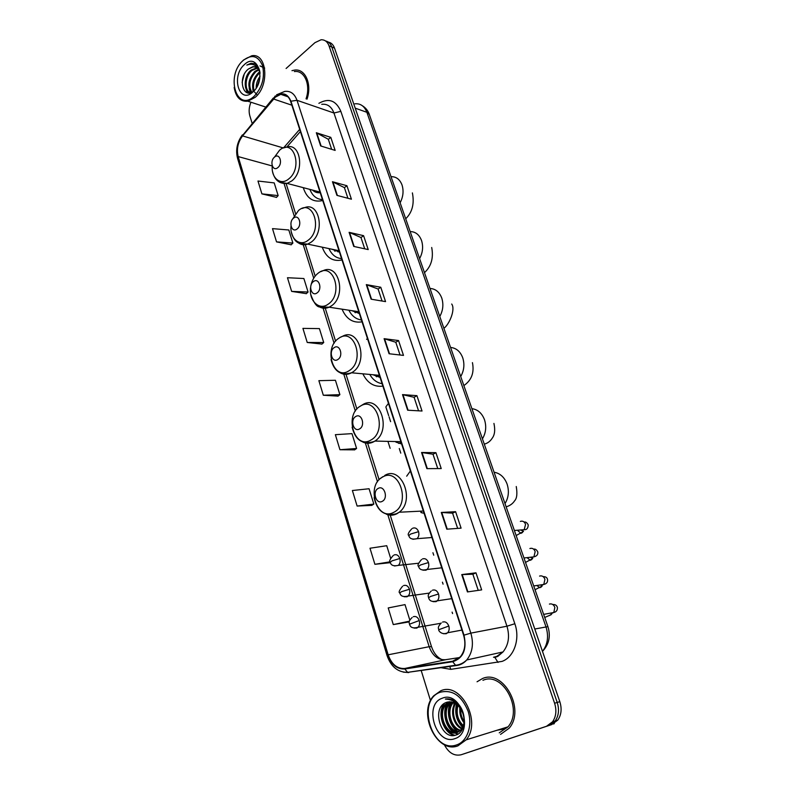 <?xml version="1.0" encoding="UTF-8"?>
<svg xmlns="http://www.w3.org/2000/svg" width="795" height="795" viewBox="0 0 795 795"><rect width="100%" height="100%" fill="white"/><g stroke="black" fill="none" stroke-linecap="round" stroke-linejoin="round"><path stroke-width="1.19" d="M410.379 471.008L406.682 476.185M388.467 403.373L386.221 406.344M367.419 338.392L366.614 339.405M362.848 373.819C367.439 383.101 374.127 387.205 382.882 386.132M342.069 309.175C346.332 319.083 352.99 323.297 362.043 321.826M322.243 247.185C326.159 257.6 332.747 261.863 342.009 259.975M303.273 187.66C306.671 198.114 312.902 202.457 321.945 200.698L322.73 200.459M500.154 729.283L502.47 728.558L500.154 729.283M444.296 744.617C448.599 752.905 454.223 756.293 461.17 754.753L551.75 724.573L557.812 720.081C561.359 714.884 562.025 708.743 559.819 701.667L334.516 48.097C333.274 44.679 331.207 42.682 328.335 42.105M461.17 754.753L546.493 726.282L552.575 721.771C556.132 716.534 556.798 710.352 554.592 703.237L329.031 45.862L331.783 46.985C330.531 43.556 328.464 41.559 325.582 40.982C328.464 41.559 330.531 43.556 331.783 46.985L557.216 702.452L331.783 46.985L334.516 48.097M546.493 726.282L549.126 725.418L555.208 720.926C558.756 715.709 559.422 709.547 557.216 702.452C559.422 709.547 558.756 715.709 555.208 720.926L549.126 725.418L463.932 753.849L551.75 724.573M482.386 678.602L477.06 681.782L482.386 678.602C503.136 668.853 525.704 709.418 509.168 728.19C525.704 709.418 503.136 668.853 482.386 678.602M275.328 97.159L280.794 94.327C285.405 93.73 288.684 96.106 290.642 101.452L463.624 635.314C466.029 643.841 464.916 651.035 460.285 656.909L452.643 661.231L404.734 668.496C397.093 668.853 391.567 664.292 388.159 654.802L238.172 156.575C236.413 149.102 237.874 142.216 242.555 135.915L275.328 97.159M275.219 96.821L242.405 135.617C237.606 142.076 236.115 149.132 237.924 156.794L387.821 654.941C391.319 664.67 396.983 669.35 404.814 668.983L452.733 661.728C463.276 658.23 467.033 649.376 463.992 635.165L290.92 101.213C287.422 93.204 282.195 91.743 275.219 96.821M467.45 591.927L481.661 589.88L475.976 572.827L461.746 574.596L467.45 591.927M478.242 590.377L472.866 574.209L461.746 574.596M472.876 574.229L475.976 572.827M446.8 529.182L461.09 528.148L455.595 511.692L441.295 512.457L446.8 529.182M457.652 528.397L452.584 513.163L441.295 512.457M452.594 513.192L455.595 511.692M426.875 468.643L441.225 468.563L435.918 452.673L421.559 452.494L426.875 468.643M437.767 468.583L432.997 454.223L421.559 452.494M433.007 454.263L435.918 452.673M407.636 410.2L422.036 411.015L416.918 395.662L402.509 394.608L407.636 410.2M418.567 410.816L414.076 397.291L402.509 394.608M414.086 397.331L416.918 395.662M320.663 145.942L335.152 150.404L330.8 137.356L316.321 132.735L320.663 145.942M331.664 149.331L328.325 139.294L316.321 132.735M328.345 139.364L330.8 137.356M336.931 195.371L351.42 199.197L346.928 185.732L332.449 181.727L336.931 195.371M347.922 198.273L344.384 187.62L332.449 181.727M344.404 187.68L346.928 185.732M353.735 246.42L368.214 249.57L363.573 235.668L349.104 232.329L353.735 246.42M364.726 248.815L360.96 237.496L349.104 232.329M360.98 237.556L363.573 235.668M371.106 299.188L385.555 301.613L380.775 287.243L366.306 284.62L371.106 299.188M382.077 301.027L378.082 289.012L366.306 284.62M378.102 289.062L380.775 287.243M389.063 353.745L403.492 355.395L398.543 340.548L384.104 338.68L389.063 353.745M400.014 354.997L395.781 342.248L384.104 338.68M395.791 342.297L398.543 340.548M306.999 99.176C312.236 84.28 305.29 68.38 294.567 70.099L291.964 70.666L294.567 70.099C305.29 68.38 312.236 84.28 306.999 99.176M500.542 734.401L509.168 728.19L500.542 734.401M329.031 45.862C327.451 41.668 324.797 39.641 321.081 39.77L314.939 42.662L286.091 68.489M250.962 102.227C249.004 106.977 248.626 111.519 249.839 115.841L252.134 123.285M421.151 670.354L430.522 700.683M357.124 506.057L373.839 504.09L369.069 488.746L352.384 490.515L357.124 506.057L371.812 505.372M390.603 558.179L386.738 545.708L369.993 548.232L374.902 564.311L389.57 562.751M409.793 620.02L405.013 604.617L388.208 607.946L393.286 624.592L407.934 622.097M307.228 342.476L323.724 342.536L319.411 328.603L302.925 328.385L307.228 342.476L321.905 344.076M291.636 291.387L308.062 292.033L303.879 278.528L287.472 277.723L291.636 291.387L306.294 293.653M276.531 241.879L292.878 243.071L288.823 229.984L272.496 228.632L276.531 241.879L291.169 244.771M261.893 193.871L278.161 195.6L274.215 182.9L257.978 181.031L261.893 193.871L276.501 197.359M339.942 449.732L356.587 448.479L351.976 433.633L335.361 434.686L339.942 449.732L354.63 449.851M323.317 395.234L339.892 394.658L335.43 380.278L318.875 380.676L323.317 395.234L338.004 396.119M339.892 394.658L337.895 396.208M323.724 342.536L321.796 344.175M308.062 292.033L306.194 293.753M292.878 243.071L291.069 244.87M278.161 195.6L276.402 197.468M356.587 448.479L354.51 449.94M373.839 504.09L371.682 505.441M390.285 562.353L389.441 562.82M374.902 564.311L390.136 561.827M409.306 621.422L407.795 622.167M393.286 624.592L409.365 621.193M254.171 96.245C262.261 87.5 265.043 77.274 262.509 65.558C258.137 55.61 251.637 53.951 243.022 60.559C225.383 75.823 236.602 112.85 254.171 96.245M234.167 87.45C235.847 97.278 240.408 101.869 247.851 101.204L255.185 97.338C269.813 85.453 266.991 52.609 251.747 55.769L243.518 60.013L241.869 61.722M306.045 98.838C310.964 84.866 304.445 69.93 294.379 71.56M256.199 88.026C256.099 83.892 257.381 79.987 260.015 76.32M257.173 86.307L259.776 78.337M253.396 91.196C251.419 84.449 253.138 78.278 258.564 72.693L259.627 71.908M256.715 94.526L254.549 92.011M254.022 90.69C252.542 84.061 254.36 78.178 259.488 73.021L259.885 72.693M251.369 92.409C247.166 85.959 248.338 78.944 254.877 71.371L258.435 69.433M251.806 92.21C248.199 85.552 249.531 78.715 255.801 71.699L258.763 69.95M251.339 92.429C243.618 93.721 242.853 76.409 251.16 70.04L256.954 67.833M250.753 92.647C244.214 91.683 244.582 76.131 252.095 70.377L257.341 68.161M260.045 72.971C259.399 68.39 257.6 65.309 254.648 63.729L251.081 63.252L246.808 65.101C252.8 62.875 257.083 65.18 259.657 72.007C258.305 68.201 256.03 66.442 252.82 66.74L248.358 69.046L253.128 66.85L255.682 67.088M259.657 72.007L260.064 73.309M244.304 64.673C230.709 76.39 239.394 104.87 252.86 92.051C266.882 80.245 257.63 51.317 244.304 64.673M248.358 69.046C236.751 78.178 243.658 100.816 254.062 90.65M246.808 65.101L251.329 63.352L254.48 63.66M242.137 82.342L244.095 74.651M247.712 92.876L246.251 89.288M260.223 66.035L264.586 67.903M250.664 92.677L249.948 90.491M247.285 92.767L245.436 87.023M260.015 65.896L264.656 68.221M250.316 92.776L249.143 88.185M253.138 91.395L252.82 89.338M277.843 167.586C283.139 163.531 279.651 152.481 274.553 157.082C269.316 161.127 272.725 172.117 277.843 167.586M316.857 191.227L318.397 192.768M320.305 199.366L322.522 199.843M309.881 189.399C312.475 195.898 316.658 199.287 322.442 199.575M312.554 190.104C314.75 192.181 317.304 193.046 320.216 192.708M315.605 192.122L314.721 190.671M297.052 229C302.537 225.114 298.9 213.617 293.633 218.069C288.217 221.944 291.755 233.372 297.052 229M336.096 250.097L338.133 251.945M340.429 258.494L341.234 258.584M328.961 248.596C331.734 254.768 335.937 258.107 341.562 258.604M331.783 249.193L339.395 251.926M335.003 251.27L333.9 249.64M317.046 292.918C322.73 289.221 318.944 277.246 313.488 281.529C307.874 285.226 311.57 297.121 317.046 292.918M356.2 311.342L358.784 313.449M348.896 310.219C351.827 315.993 356.001 319.232 361.437 319.938M351.877 310.676L359.33 313.449M355.286 312.773L353.934 310.994M337.875 359.489C343.768 356.001 339.823 343.519 334.168 347.634C328.355 351.122 332.201 363.514 337.875 359.489M377.237 375.121L379.99 377.188M369.774 374.445C372.835 379.732 376.939 382.812 382.097 383.687M372.925 374.733L380.06 377.416M376.502 376.78L374.922 374.912M359.588 428.903C365.7 425.643 361.596 412.625 355.723 416.53C349.691 419.79 353.696 432.709 359.588 428.903M400.044 442.199L401.336 443.083M395.9 442.109L401.634 443.988M398.772 443.451L396.963 441.583M382.256 501.327C388.596 498.326 384.303 484.731 378.211 488.408C371.951 491.429 376.134 504.914 382.256 501.327M420.933 512.537L424.093 513.312M422.175 512.944L420.187 511.175M526.697 732.93L538.841 728.876M553.737 724.036L554.373 723.311M456.797 744.845C467.351 741.397 472.767 725.497 468.126 711.247C461.706 695.734 452.454 689.384 440.351 692.197C415.706 700.087 432.132 754.306 456.797 744.845M457.93 745.849L466.158 739.847C482.048 721.542 460.603 681.375 440.728 690.805L433.752 695.774C417.216 712.588 436.763 754.286 457.93 745.849M499.26 732.851L508.015 726.839C523.537 709.289 502.44 671.209 482.943 680.321M463.952 722.715C460.653 718.322 459.321 713.294 459.967 707.63M464.071 721.423C461.587 717.637 460.464 713.413 460.712 708.743M463.048 726.392C456.777 720.658 454.889 713.453 457.373 704.787M463.316 725.616C457.761 720.121 455.982 713.363 457.99 705.344M461.786 728.856C453.697 725.706 449.602 710.939 455.088 703.178M462.124 728.319C454.591 724.871 450.805 711.137 455.644 703.505M460.315 730.625C450.358 729.244 444.832 710.511 452.673 702.551L452.961 702.233M460.703 730.237C451.063 728.319 445.965 710.253 453.488 702.422M458.675 731.857C447.953 732.95 440.38 712.231 448.996 703.525L450.944 701.796M459.103 731.599C448.529 732.026 441.503 711.803 449.92 703.277L451.441 701.866M462.849 713.403C459.202 704.37 453.836 700.673 446.77 702.303C430.691 706.934 440.996 740.652 455.744 735.097C466.625 732.483 467.182 710.869 456.479 702.442C452.882 699.501 449.185 698.388 445.369 699.083C453.567 699.292 459.391 704.062 462.849 713.403C464.886 719.694 464.399 725.03 461.398 729.403L457.254 732.523C446.243 737.114 435.63 714.218 445.299 704.499L449.026 701.786M462.322 729.124L457.443 732.463M457.344 732.483C446.353 735.703 436.962 713.582 446.224 704.261L449.493 701.746M446.77 702.303L447.635 702.025M442.239 698.249C423.218 704.261 435.968 746.048 454.859 738.644C474.615 732.841 460.891 689.911 442.239 698.249M454.909 735.305C450.397 733.994 446.84 730.853 444.236 725.865M441.513 715.58C441.275 711.108 442.199 707.083 444.276 703.505M458.059 734.053L455.416 732.93M454.988 732.682L447.764 724.483M445.23 714.944C444.932 710.462 445.786 706.417 447.794 702.81M448.927 714.337C448.539 709.736 449.374 705.582 451.431 701.876M452.603 713.771L454.164 702.701M456.27 713.274L456.847 704.35M459.917 712.847L459.739 707.321M454.293 735.415C443.62 733.119 437.151 714.357 443.59 703.992M457.751 734.232L454.79 732.98M454.164 732.602C445.836 727.723 441.871 712.28 447.058 703.426M457.801 731.489C449.503 726.63 445.568 711.316 450.695 702.492M462.601 727.425C456.499 720.916 454.472 713.135 456.499 704.092M534.777 629.014L547.914 626.639C550.865 636.149 549.057 644.397 542.488 651.373C547.725 644.487 548.888 636.298 545.956 626.758L366.873 112.294C364.458 106.142 360.473 103.32 354.908 103.807M355.216 108.15L366.873 112.294L369.317 114.42L547.914 626.639M559.819 701.667L554.592 703.237M388.099 441.931L390.146 448.32M452.584 613.581L452.107 612.12M443.073 584.146L442.437 582.169M433.732 555.198L432.927 552.724M400.769 453.13L399.289 448.519M390.613 421.668L389.073 416.878M388.666 415.636L385.853 406.921M318.894 103.32C328.752 97.755 336.076 100.438 340.846 111.36L514.842 623.727L506.952 626.212L333.95 113.009C331.495 106.58 327.431 103.688 321.746 104.314M514.842 623.727C520.337 639.001 514.087 657.167 502.033 661.4L450.835 669.35L440.062 667.542M493.516 657.256L496.726 656.402L502.997 651.96C508.611 644.914 509.933 636.328 506.952 626.212L470.839 633.128C473.85 643.692 472.488 652.635 466.754 659.959C464.032 663.03 460.812 664.858 457.105 665.435L455.525 665.246C459.748 664.858 463.485 663.1 466.754 659.959L502.997 651.96L497.75 656.422L494.887 657.415L498.018 662.454M275.309 95.877L273.381 98.709M242.366 134.902C237.059 142.196 235.469 150.036 237.576 158.444L237.924 156.794M387.821 654.941L387.036 655.537C390.961 666.707 397.818 672.322 407.587 672.361L456.767 665.485M408.769 672.59L403.264 672.113M404.814 668.983L407.587 672.361L455.525 665.246L452.733 661.728M273.311 98.043L242.405 135.617M463.992 635.165L470.839 633.128L297.002 100.299L290.92 101.213M276.571 94.804L284.749 91.425C290.473 90.71 294.557 93.671 297.002 100.299L333.95 113.009L340.846 111.36M449.592 666.131L450.835 669.35M493.765 657.217L494.887 657.415M388.159 654.802L429.161 646.703C432.54 655.766 438.005 660.098 445.528 659.711L459.699 657.535M404.734 668.496L445.985 659.641M452.643 661.231L454.134 660.903M273.53 99.007L291.864 105.198M242.555 135.915L283.418 147.979M299.695 129.376L283.497 147.95M238.172 156.575L272.248 165.966M284.133 183.774L294.13 215.664M303.233 244.731L313.717 278.19M323.098 308.152L334.109 343.291M343.788 374.177L355.355 411.104M365.332 442.974L377.506 481.81M387.811 514.713L429.161 646.703L431.486 646.603C433.792 653.261 437.369 657.644 442.219 659.711M389.51 353.795L384.561 338.779M371.553 299.258L366.773 284.749M354.182 246.52L349.562 232.478M337.388 195.49L332.916 181.906M321.12 146.081L316.788 132.934M408.083 410.22L402.966 394.678M427.322 468.633L422.016 452.534M447.247 529.142L441.742 512.457M467.897 591.868L462.193 574.556M391.031 176.689C396.129 176.54 399.786 179.273 402.002 184.897C403.85 190.81 403.224 196.772 400.123 202.785M272.258 165.926C271.095 178.09 280.645 185.911 288.645 178.994C303.362 167.894 293.554 137.475 279.572 150.215L274.484 157.142M279.641 182.274L287.124 183.406L291.676 180.982C304.753 171.442 300.689 142.732 286.985 146.995L283.825 147.85M320.912 199.465L322.641 200.181M410.17 231.583C415.437 231.643 419.213 234.585 421.509 240.428C423.427 246.549 422.791 252.611 419.591 258.623M291 226.068C289.768 238.5 299.695 247.056 307.983 240.358C323.217 229.735 313.011 198.074 298.552 210.427L292.431 219.331M299.069 243.31C301.722 244.93 304.584 245.198 307.655 244.115L311.034 242.256C325.264 232.647 319.6 201.741 304.833 207.545L301.971 208.509M340.956 258.564L341.641 258.842M429.996 288.466C435.441 288.744 439.357 291.924 441.732 297.986C443.719 304.326 443.063 310.497 439.774 316.499M310.616 287.422C308.599 300.56 319.173 310.944 328.116 304.207C343.897 294.11 333.264 261.148 318.288 273.063C314.591 275.875 312.137 280.019 310.934 285.475M319.381 306.85C322.462 308.579 325.702 308.698 329.12 307.198L331.177 306.015C346.7 296.346 339.077 262.996 323.297 270.608L320.683 271.691M450.566 347.455C456.191 347.981 460.235 351.39 462.7 357.7C464.767 364.259 464.101 370.54 460.712 376.542M349.075 370.718C365.432 361.188 354.351 326.825 338.849 338.263C323.028 347.803 333.393 381.471 349.075 370.718M340.638 373.064C344.185 374.872 347.812 374.783 351.529 372.785L352.155 372.408C369.118 362.709 359.141 326.656 342.426 336.355L340.737 337.15M471.912 408.66C477.725 409.445 481.919 413.112 484.473 419.671C486.62 426.478 485.944 432.868 482.436 438.86M370.927 440.033C387.9 431.148 376.333 395.294 360.264 406.205C343.857 415.139 354.659 450.218 370.927 440.033M362.937 442.119C366.634 443.819 370.331 443.65 374.028 441.603L374.902 441.066C392.392 430.294 379.324 393.306 362.421 404.874M494.073 472.21C500.095 473.283 504.437 477.229 507.091 484.046C509.317 491.111 508.631 497.62 505.004 503.593M393.714 512.348C411.343 504.159 399.269 466.725 382.594 477.05C365.571 485.328 376.84 521.908 393.714 512.348M386.36 514.206C389.898 515.647 393.386 515.508 396.834 513.789L399.229 512.228C415.566 500.313 401.296 465.015 384.73 475.47M412.943 539.268L416.997 538.692C418.786 536.893 419.303 534.548 418.558 531.676C417.226 528.456 415.238 527.314 412.615 528.248M418.558 531.676L410.657 534.031L408.809 535.562C407.408 534.747 408.411 532.481 411.81 528.784M521.182 530.344L524.183 529.699L525.565 524.382C524.471 521.629 522.732 520.636 520.357 521.401M522.703 530.225L522.762 530.921M522.464 532.521L520.934 533.346L517.813 530.613M422.91 570.174L426.001 570.184L427.044 569.478C428.734 567.68 429.211 565.364 428.455 562.562C427.104 559.273 425.087 558.08 422.413 558.965M428.455 562.562L420.505 564.967L418.597 566.398C417.226 565.702 418.18 563.446 421.439 559.62M531.07 557.653L533.902 556.858L535.174 551.631C534.061 548.828 532.302 547.795 529.887 548.52M532.183 557.524L532.193 558.07M531.875 559.481L530.305 560.306L527.522 558.05M433.066 601.646L436.048 601.656L437.26 600.821C438.86 599.023 439.287 596.747 438.542 594.004C437.161 590.655 435.113 589.393 432.401 590.228M438.542 594.004L430.522 596.469L428.565 597.79C428.724 596.608 426.577 595.634 431.258 591.013M541.127 585.368L543.78 584.454L544.933 579.317C543.8 576.464 542.011 575.391 539.576 576.077M541.425 586.889L539.825 587.694L537.42 585.925M443.421 633.704L446.273 633.704L447.655 632.74C449.165 630.942 449.543 628.706 448.807 626.023C447.406 622.604 445.319 621.283 442.567 622.068M448.807 626.023L438.711 629.749C438.939 628.527 436.644 627.961 441.255 622.982M551.352 613.511L553.807 612.498L554.85 607.45C553.698 604.548 551.889 603.425 549.415 604.081M551.124 614.724L544.714 617.457M394.539 565.98L398.355 565.384C400.074 563.625 400.571 561.33 399.845 558.497C398.553 555.288 396.616 554.115 394.052 554.99M399.845 558.497L392.024 560.853L390.256 562.244C388.864 561.538 389.858 559.312 393.227 555.546M404.228 596.767L407.06 596.757L408.103 596.041C409.733 594.282 410.18 592.027 409.465 589.254C408.143 585.975 406.185 584.752 403.572 585.577M409.465 589.254L401.584 591.659L399.756 592.951C398.404 592.384 399.348 590.148 402.588 586.243M414.096 628.1L416.819 628.09L418.021 627.255C419.561 625.506 419.969 623.27 419.253 620.557C417.912 617.218 415.924 615.936 413.271 616.711M419.253 620.557L409.435 624.204C409.673 623.061 407.388 622.316 412.128 617.496M500.492 729.174L501.496 728.916M497.114 730.227L501.903 729.432L505.531 727.614M362.431 105.795C365.67 107.762 367.966 110.634 369.317 114.42M557.812 720.081L552.575 721.771M280.794 94.327L288.058 96.831M237.576 158.444L387.036 655.537M286.15 183.635L295.531 213.527M305.32 244.691L315.168 276.084M325.254 308.222L335.609 341.204M346.024 374.356L356.905 409.047M367.658 443.282L379.116 479.783M390.226 515.16L431.476 646.583M300.401 131.543L286.876 147.015M256.865 68.191L255.93 67.863M265.739 107.067L247.851 101.204M320.007 192.062L287.124 183.406C279.512 184.072 274.672 180.207 272.606 171.799M412.386 192.907C414.513 203.729 412.277 212.354 405.708 218.784M313.091 190.244L313.3 190.76M321.13 199.485L322.601 200.082M339.008 250.713L307.655 244.115L299.168 243.359C297.072 242.008 294.08 241.422 291.328 231.991M431.695 247.493C433.673 257.938 431.278 266.325 424.49 272.655M358.784 311.729L329.12 307.198L319.64 306.959C316.688 306.88 313.747 302.746 310.795 294.547M451.699 304.028C455.664 309.404 449.374 324.29 443.898 328.335M379.384 375.32L351.529 372.785C340.946 375.906 334.119 371.503 331.048 359.598M472.429 362.629C474.436 372.597 471.584 380.248 463.863 385.575M400.879 441.672L374.902 441.066L373.849 441.593C362.58 444.912 355.345 440.132 352.135 427.253M362.341 404.923L359.897 406.434M493.934 423.417C495.325 429.906 494.758 434.825 492.234 438.174C490.247 441.314 487.593 443.302 484.274 444.137M423.347 511.016L399.229 512.228L396.337 513.769C384.611 516.591 377.198 511.215 374.097 497.63M382.723 476.742L380.447 478.52M516.253 486.51C517.446 493.665 516.909 498.425 514.633 500.78C512.715 503.742 509.883 505.759 506.137 506.832M524.163 522.077C525.575 521.659 526.936 522.583 528.228 524.859C528.109 528.248 526.767 529.868 524.183 529.699L514.385 530.474M431.933 537.509L416.997 538.692C412.237 539.726 409.514 538.682 408.809 535.562M521.57 530.315L523.488 531.408L516.154 535.552M533.604 549.156C535.234 548.749 536.625 549.683 537.788 551.929C538.165 554.493 536.864 556.142 533.902 556.858L523.975 557.981M441.752 567.809L427.044 569.478C422.215 570.701 419.392 569.667 418.597 566.398M530.742 557.216L532.759 558.507L525.525 562.423M543.164 576.633C545.678 576.594 547.119 577.528 547.507 579.436C547.944 582.059 546.702 583.739 543.78 584.454L533.723 585.945M451.749 598.655L437.26 600.821C429.24 603.077 429.012 598.257 428.565 597.79M540.6 584.931L542.19 586.024L535.045 589.721M552.833 604.538C555.198 604.359 556.719 605.303 557.384 607.39C557.583 610.182 556.391 611.882 553.807 612.498L543.641 614.386M461.925 630.087L447.655 632.74C442.05 635.612 438.323 630.693 438.711 629.749M549.494 615.529L551.78 613.949L550.637 613.084M418.548 563.238L398.355 565.384C393.585 566.398 390.882 565.354 390.256 562.244M429.151 593.11L408.103 596.041C400.173 597.979 400.273 593.408 399.756 592.951M440.828 623.28L418.021 627.255C410.081 629.491 409.942 624.741 409.435 624.204M508.015 726.839L466.158 739.847M453.359 702.373L452.673 702.551M449.92 703.277L448.996 703.525M446.224 704.261L445.299 704.499"/></g></svg>
